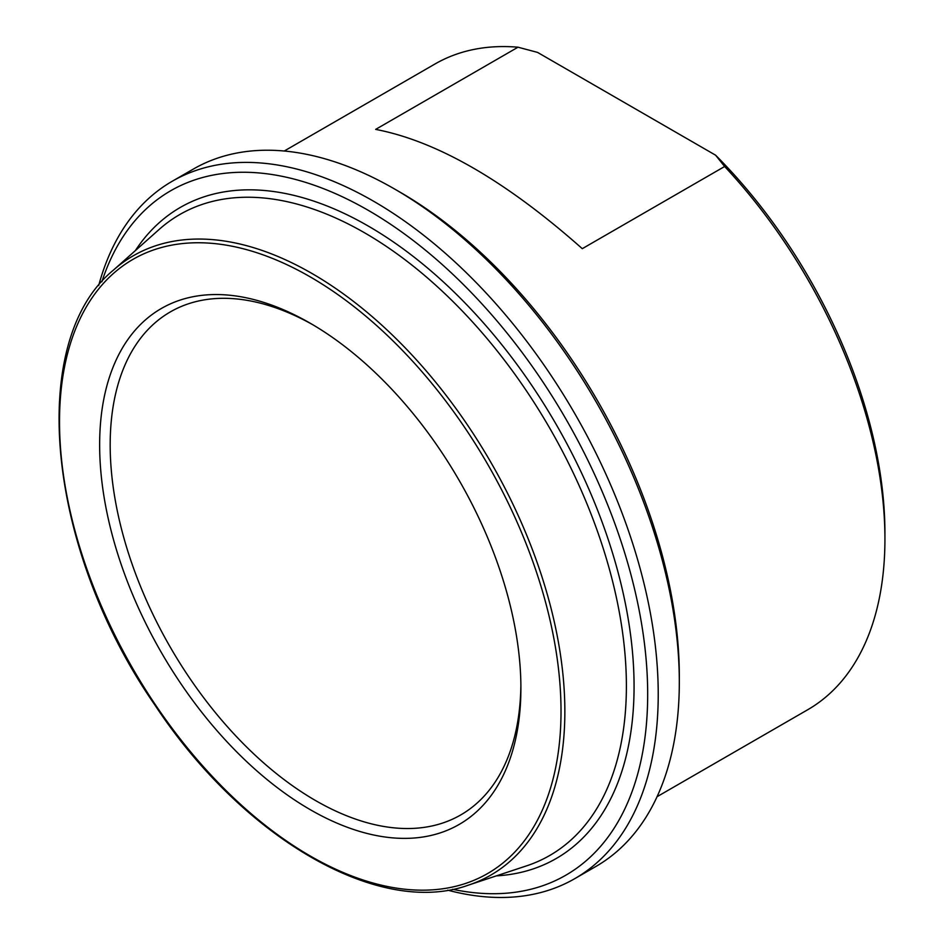 <?xml version="1.0" encoding="UTF-8"?>
<svg xmlns="http://www.w3.org/2000/svg" width="944" height="944" viewBox="0 0 944 944"><rect width="100%" height="100%" fill="white"/><g stroke="black" fill="none" stroke-linecap="round" stroke-linejoin="round"><path stroke-width="1.42" d="M518.008 47.2L537.584 52.416L715.599 155.194L724.638 166.498L582.283 248.673C505.925 180.977 437.048 141.211 375.665 129.387L518.008 47.2A372.797 215.232 60 0 0 434.924 64.027L284.262 151.016M724.638 166.498A372.797 215.232 60 0 1 884.929 539.071L884.929 532.982A365.34 210.925 -120 0 0 715.599 155.194M884.929 539.071A372.797 215.232 60 0 1 807.722 709.735L657.048 796.712M679.314 682.134L679.314 676.046A395.158 228.153 -120 0 0 399.902 192.08L394.627 189.036A402.616 232.448 60 0 1 679.314 682.134A402.616 232.448 60 0 1 595.924 866.45L574.837 878.616A402.616 232.448 -120 0 0 658.228 694.312A402.616 232.448 -120 0 0 482.478 289.124A402.616 232.448 -120 0 0 172.221 181.26A402.616 232.448 -120 0 0 98.672 285.584M101.869 281.784A395.158 228.153 60 0 1 410.935 238.761A395.158 228.153 60 0 1 647.678 694.312A395.158 228.153 60 0 1 452.613 889.283M310.269 809.681A297.879 171.985 -120 0 0 520.899 688.07A297.879 171.985 -120 0 0 310.269 323.249A297.879 171.985 -120 0 0 99.639 444.86A297.879 171.985 -120 0 0 310.269 809.681M520.876 685.002A290.422 167.678 60 0 1 460.743 814.932A290.422 167.678 60 0 1 315.544 800.547A290.422 167.678 60 0 1 125.812 544.629A290.422 167.678 60 0 1 170.333 311.909A290.422 167.678 60 0 1 312.924 324.807M447.716 890.157A402.616 232.448 -120 0 0 574.837 878.616M172.221 181.26L193.308 169.094A402.616 232.448 60 0 1 394.627 189.036M159.135 229.451A370.024 213.639 60 0 1 364.738 232.897A370.024 213.639 60 0 1 611.983 578.896A370.024 213.639 60 0 1 526.563 865.86L468.389 885.142A357.552 206.429 -120 0 0 550.93 607.842A357.552 206.429 -120 0 0 312.027 273.512A357.552 206.429 -120 0 0 113.351 270.185L159.135 229.451M496.32 875.879A375.913 217.037 -120 0 0 625.719 605.293A375.913 217.037 -120 0 0 368.254 226.053A375.913 217.037 -120 0 0 135.334 250.632M310.269 276.922A354.614 204.742 60 0 1 527.425 836.608A354.614 204.742 60 0 1 93.114 585.87A354.614 204.742 60 0 1 310.269 276.922M113.351 270.185C26.243 341.563 46.822 549.219 154.757 704.814C242.738 838.355 379.087 917.438 468.389 885.142"/></g></svg>
